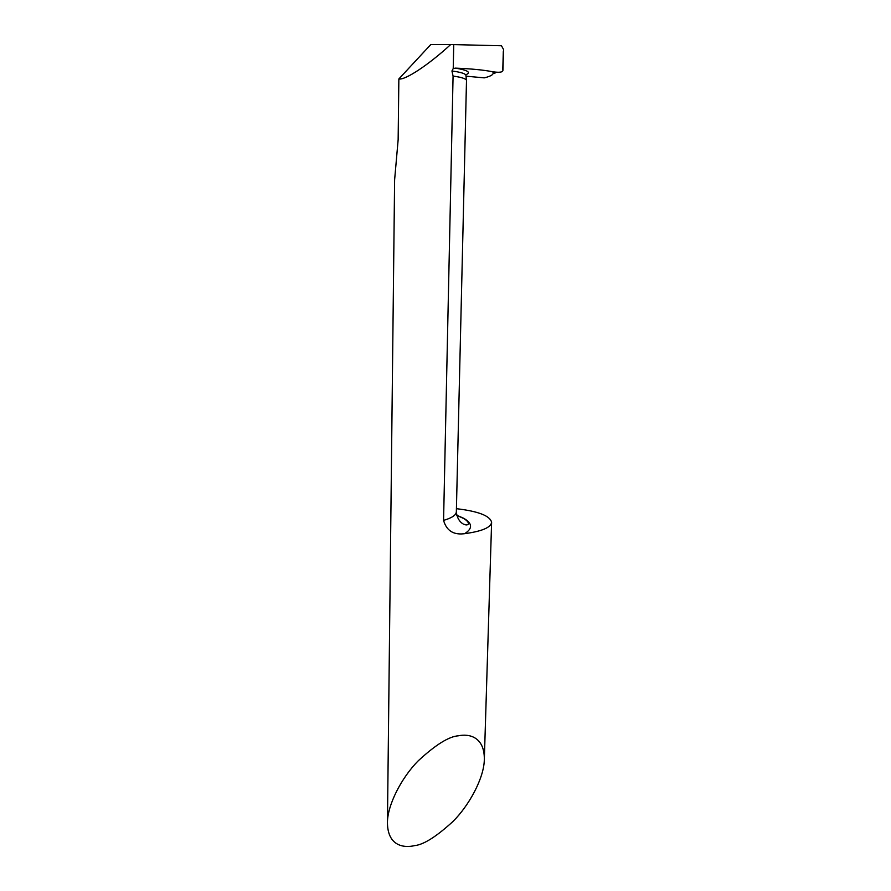 <?xml version="1.0" encoding="UTF-8"?>
<svg xmlns="http://www.w3.org/2000/svg" width="891" height="891" viewBox="0 0 891 891"><rect width="100%" height="100%" fill="white"/><g stroke="black" fill="none" stroke-linecap="round" stroke-linejoin="round"><path stroke-width="1.34" d="M458.442 735.799C469.223 733.46 484.671 736.991 484.325 759.5C484.114 777.966 469.145 805.464 452.929 821.502C436.323 836.694 423.57 844.724 414.671 845.604C404.369 848.109 387.797 846.45 387.44 823.028C387.195 805.475 401.407 777.72 418.269 760.78C435.632 744.742 449.031 736.412 458.442 735.799M456.426 508.683C478.467 511.3 490.195 515.867 491.609 522.36C490.852 527.55 481.853 531.337 464.612 533.687L463.554 533.798C453.096 534.856 446.436 530.39 443.573 520.4L453.074 76.08L451.949 70.979L453.229 68.551L453.742 44.606L450.679 44.55C428.415 65.021 404.982 80.39 398.856 78.954L398.143 139.798L394.613 179.893L387.44 823.028M443.573 520.4C451.904 517.961 456.159 515.098 456.348 511.813L466.505 80.301C465.726 78.62 461.248 77.205 453.074 76.08M450.679 44.55L430.765 44.583L398.856 78.954M466.004 76.181L484.247 77.862C491.654 76.091 494.449 74.053 492.623 71.737C483.568 69.966 471.172 68.763 455.446 68.128L453.229 68.551M453.742 44.606L501.466 45.764L503.56 49.528L502.936 70.244C502.858 72.282 499.428 72.772 492.623 71.737M503.315 51.533L502.78 69.465M495.641 72.204C494.583 73.986 494.149 73.931 494.338 72.037M464.612 533.687C472.798 528.53 472.52 523.407 463.788 518.328L456.693 515.176M465.948 75.646L465.87 75.078C465.024 73.496 460.38 72.138 451.949 70.979M465.726 74.833C471.417 72.472 467.998 70.233 455.446 68.128M484.325 759.5L491.609 522.36M456.727 515.321L463.398 518.373C466.528 520.121 468.265 521.937 468.599 523.797C467.63 525.133 466.104 525.289 464.011 524.253C463.91 524.42 457.373 521.881 456.348 511.813M466.516 80.301L465.882 75.145"/></g></svg>
